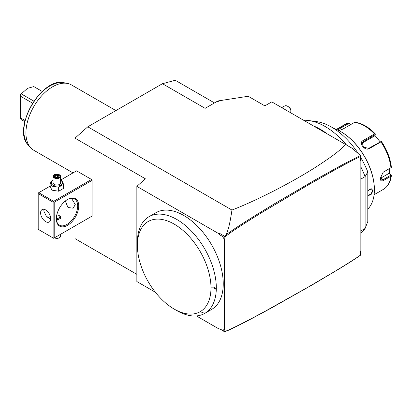<?xml version="1.0" encoding="UTF-8"?>
<svg xmlns="http://www.w3.org/2000/svg" width="412" height="412" viewBox="0 0 412 412"><rect width="100%" height="100%" fill="white"/><g stroke="black" fill="none" stroke-linecap="round" stroke-linejoin="round"><path stroke-width="0.62" d="M374.096 194.722L383.381 189.36A37.708 21.769 -120 0 0 390.931 176.207L383.618 180.43C381.517 181.501 380.389 180.832 380.25 178.417L383.139 172.242L390.931 167.694A37.708 21.769 -120 0 0 380.92 141.888L369.343 148.578C365.032 151.369 358.203 142.815 362.957 140.636L374.539 133.952A37.708 21.769 -120 0 0 354.511 122.39L342.933 129.074L338.911 130.594M390.931 176.207L391.4 175.414L391.003 175.121L383.196 179.627L381.059 179.92L380.255 178.154M382.954 172.391L390.931 167.694M336.712 129.548L348.13 122.956A37.708 21.769 -120 0 0 345.673 124.048L336.383 129.409M350.488 124.712L349.124 122.822L345.673 124.048M389.664 168.503L389.592 173.534L391.173 175.105M389.592 173.534L391.003 175.121M389.149 173.277L380.678 178.169A4.527 2.611 -60 0 1 380.271 178.375M381.476 141.579C387.023 149.896 390.329 158.445 391.39 167.22L391.4 167.463M380.92 141.888L381.28 141.388L381.517 141.81M369.343 148.578L368.709 148.351L381.28 141.388M368.709 148.351L363.399 147.156L362.251 142.284L375.239 134.487L375.322 133.972L374.539 133.952M354.511 122.39L355.082 122.287M337.562 129.935L349.252 123.183L349.124 122.822M349.252 123.183L350.339 124.795M374.874 135.363L380.085 141.785M361.824 143.299A4.527 3.569 -144.9 0 1 361.906 143.252L374.647 135.898L375.239 134.487M367.808 209.064A47.514 27.434 -120 0 0 374.384 189.808L374.384 189.438A47.061 27.171 -120 0 0 341.105 131.799A47.061 27.171 -120 0 0 340.945 131.711M367.808 191.565L369.801 188.974L373.051 190.576L370.949 194.84L367.808 195.54M374.384 189.438L374.384 189.808A47.514 27.434 -120 0 0 340.786 131.613A47.514 27.434 -120 0 0 333.663 128.384M338.963 132.144L340.451 133.349M369.703 189.046L371.779 188.814L372.623 190.576L370.872 194.31L367.808 195.2M360.84 166.891A64.859 37.446 60 0 1 365.104 176.64L367.808 171.953A59.637 34.428 -120 0 0 360.304 156.823M358.327 153.681A59.637 34.428 -120 0 0 316.462 121.597L308.743 120.541A64.859 37.446 60 0 1 346.574 145.055M367.808 171.953L367.808 221.502L365.104 228.469A64.859 37.446 60 0 1 360.84 233.295M303.644 120.268A64.859 37.446 60 0 1 308.743 120.541M360.84 179.102L365.104 176.64L365.104 228.469L360.84 230.931M224.514 236.225L225.961 234.825C227.393 231.874 229.33 227.795 231.961 210.048C243.065 205.737 255.79 199.99 270.143 192.806C286.196 184.694 300.745 176.557 313.784 168.4C338.674 152.383 340.647 149.268 345.431 144.396L352.384 148.413L360.304 155.432L360.304 156.627C351.704 160.608 340.714 166.68 335.08 169.759L309.129 184.416L264.004 211.207C250.625 219.405 240.17 226.059 232.651 231.168L224.849 236.879L224.849 238.919L224.319 239.228L223.783 238.697L223.783 237.173L220.152 235.077L218.823 232.94L224.514 236.225L224.849 236.879M360.304 159.877L360.304 156.627L360.304 160.716L360.304 159.877L360.84 160.407L360.304 160.716M360.304 156.148L360.304 155.885M360.304 255.219L360.304 251.166L360.84 250.857L360.84 160.407M219.725 328.956L224.514 331.722L225.961 331.269C232.157 328.915 247.411 321.092 271.719 307.805L313.522 284.146L339.807 268.5C351.591 261.254 355.499 258.679 360.304 255.342L360.304 251.166M196.4 315.927L218.69 328.791L220.152 329.023L223.783 331.119L223.783 329.595L224.319 329.677L224.319 239.228M224.319 329.677L224.849 329.368L224.849 331.413C229.324 330.1 243.157 323.163 266.343 310.602L307.749 287.355L332.68 272.692C343.227 266.373 355.541 258.674 360.304 255.255M360.304 155.602L342.125 164.882L315.345 179.802L275.463 203.188C251.433 217.649 234.933 228.191 225.961 234.825M224.478 236.648L223.783 237.173M220.152 235.077L218.69 233.614L218.823 232.94M74.994 171.763L74.994 138.159L145.39 178.803L136.856 186.368L218.69 233.614M136.856 186.368L136.856 281.551L155.36 292.232M214.827 287.236L214.297 287.205L214.183 287.839L214.297 288.472L214.827 288.436A3.394 1.957 -60 0 1 214.827 287.236L214.822 287.839L215.914 289.384L216.218 290.985A55.811 32.224 60 0 1 204.759 313.388L211.691 309.386A55.811 32.224 60 0 0 211.691 244.944A55.811 32.224 60 0 0 155.88 212.721L148.964 216.717M223.783 331.119L224.514 331.722M74.994 225.956L74.994 238.62L136.856 274.335M38.198 193.625L38.198 229.34L53.133 237.961L53.133 202.246L38.198 193.625L38.198 193.012L38.733 192.703L53.663 201.324L53.663 201.937L54.199 202.246L54.199 237.961L53.663 238.27L92.061 216.099L92.061 180.384L91.526 179.462L76.596 170.841L60.636 180.054M74.994 138.159L87.792 126.814L162.457 83.708L175.255 80.278L214.487 102.928M345.431 144.396L271.781 101.872L264.844 105.874L248.199 96.264L217.917 100.95L218.53 101.306L216.851 101.563L205.119 108.341L162.457 83.708M231.961 210.048L87.792 126.814M217.917 100.95L217.917 101.398M327.283 133.915A64.859 37.446 -120 0 0 313.336 125.866M224.478 331.645L224.849 331.413M287.612 106.281L289.744 107.511A3.018 1.741 60 0 1 290.81 108.459L290.81 109.798A6.036 3.481 -120 0 0 287.612 106.281A6.036 3.481 -120 0 0 284.594 105.982L281.746 107.625M290.81 109.798L290.81 112.862M73.017 172.906L33.743 150.236A37.708 21.769 -60 0 1 30.514 147.578A37.708 21.769 -60 0 1 25.935 132.973A37.708 21.769 -60 0 1 40.093 97.598A37.708 21.769 -60 0 1 67.537 83.451A37.708 21.769 -60 0 1 71.451 84.918L115.906 110.581M24.828 121.679L21.239 119.609L20.6 118.574M42.266 91.474L33.825 86.602L27.532 88.328L21.239 93.869L33.908 101.182M21.239 93.869L27.532 88.328M20.6 118.785L20.6 94.472M32.589 103.191L20.6 96.269M25.091 120.541L20.6 117.945M38.733 192.703L50.135 186.116M53.663 201.324L91.526 179.462M54.199 202.246L92.061 180.384M54.199 237.961L92.061 216.099M56.331 218.87A15.836 9.146 -60 0 1 67.527 199.475A15.836 9.146 -60 0 1 78.728 205.943A15.836 9.146 -60 0 1 67.532 225.338A15.836 9.146 -60 0 1 56.331 218.87M53.663 238.27L53.133 237.961M53.133 202.246L53.663 201.937M40.597 212.87A7.164 4.135 60 0 1 42.081 209.59A7.164 4.135 60 0 1 47.601 211.511A7.164 4.135 60 0 1 50.733 218.72A7.164 4.135 60 0 1 49.249 221.996A7.164 4.135 60 0 1 43.724 220.08A7.164 4.135 60 0 1 40.597 212.87M44.141 209.337L43.796 211.021L46.221 216.001L50.697 219.359M71.508 198.337L75.262 204.558L73.161 208.194L67.97 207.499L65.302 201.02M67.259 199.635A15.084 8.709 -60 0 1 74.536 199.037A15.084 8.709 -60 0 1 77.662 205.943A15.084 8.709 -60 0 1 71.08 221.12A15.084 8.709 -60 0 1 59.457 225.163A15.084 8.709 -60 0 1 56.336 218.561M47.555 217.242A15.084 8.709 120 0 0 50.439 216.588M56.526 220.502L60.636 218.37L60.636 217.335A3.77 2.178 0 0 0 59.529 215.795L58.998 215.486A3.018 1.741 0 0 0 56.784 214.976M56.387 219.493A3.77 2.178 0 0 0 60.636 217.335M56.336 218.432A3.018 1.741 0 0 0 59.539 217.521A3.018 1.741 0 0 0 58.998 215.486L58.998 215.486M60.636 234.248L60.636 236.117A3.77 2.178 180 0 1 59.529 237.652A3.77 2.178 180 0 1 54.477 237.801M54.199 237.652L54.461 237.806A3.394 1.957 180 0 0 59.261 237.806L59.529 237.652M53.091 180.255L50.135 182.253L50.135 186.286L51.938 190.169L58.669 191.214L63.592 188.366L63.592 184.339L61.79 180.451L60.636 180.106M58.669 191.214L58.669 187.182L63.592 184.339M51.938 190.169L51.938 186.142L58.669 187.182M50.135 182.253L51.938 186.142M53.091 180.451A5.608 3.239 0 0 0 52.896 185.137A5.608 3.239 0 0 0 60.832 185.137A5.608 3.239 0 0 0 60.832 180.559A5.608 3.239 0 0 0 60.636 180.451M60.636 176.382A3.77 2.178 0 0 1 58.308 178.396A3.77 2.178 0 0 1 54.199 177.922A3.77 2.178 180 0 1 53.091 176.382L53.091 182.851A3.77 2.178 0 0 0 54.199 184.391A3.77 2.178 0 0 0 58.308 184.859A3.77 2.178 0 0 0 60.636 182.851L60.636 176.382A3.77 2.178 0 0 0 59.529 174.843L59.261 174.688A3.394 1.957 180 0 0 54.461 174.688A3.394 1.957 180 0 0 54.461 177.459A3.394 1.957 0 0 0 59.261 177.459A3.394 1.957 0 0 0 59.261 174.688M53.091 176.382A3.77 2.178 180 0 1 54.199 174.843A3.77 2.178 180 0 1 54.338 174.765M56.171 177.567L58.756 177.165L59.446 175.677L57.556 174.585L54.971 174.982L54.281 176.475L56.284 177.634M54.971 174.982L55.285 175.481L54.76 176.619M57.556 174.585L57.443 175.146L55.285 175.481L55.285 176.928M59.446 175.677L59.019 176.058L59.446 175.677M58.756 177.165L58.442 177.299L58.756 177.165M57.443 177.294L57.443 175.146L58.998 176.048M224.849 238.919L223.783 238.697M216.218 290.985A55.811 32.224 -120 0 0 193.228 233.048A55.811 32.224 -120 0 0 148.948 216.722L155.88 212.721M210.985 287.839A52.041 30.045 -120 0 0 174.188 224.107A52.041 30.045 -120 0 0 137.392 245.351A52.041 30.045 -120 0 0 174.188 309.082A52.041 30.045 -120 0 0 200.206 311.663A52.041 30.045 60 0 0 210.985 287.839L214.183 287.839M200.206 311.663L204.759 313.388A55.811 32.224 60 0 1 176.851 310.622L174.188 309.082M137.392 245.351L137.392 242.271A55.811 32.224 60 0 1 148.948 216.722M214.822 287.839L214.827 288.436M214.297 288.472A3.77 2.178 -60 0 1 214.297 287.205M383.618 180.43L383.196 179.627L380.678 178.169M383.618 171.917L383.196 172.237M362.957 140.636L363.168 141.46L361.906 143.252M373.051 190.576L372.623 190.576M67.537 83.451L64.313 82.791A36.647 21.156 120 0 0 31.472 105.379A36.647 21.156 120 0 0 28.33 145.117L30.514 147.578M383.381 189.36C387.903 186.605 390.576 181.955 391.4 175.409M354.969 122.251C361.87 123.121 368.642 126.999 375.291 133.885M340.786 131.613L341.105 131.799M64.313 82.791C42.019 76.235 11.51 129.085 28.33 145.117M54.199 174.843L54.461 174.688M54.585 176.521L56.253 177.484M58.458 177.201L59.045 175.945M56.238 177.479L58.571 177.119"/></g></svg>
